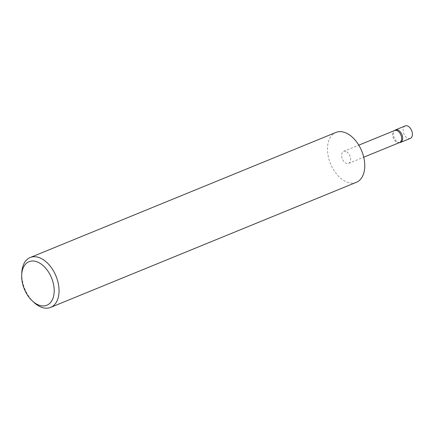<?xml version="1.0" encoding="UTF-8"?>
<svg xmlns="http://www.w3.org/2000/svg" width="434" height="434" viewBox="0 0 434 434"><rect width="100%" height="100%" fill="white"/><g stroke="black" fill="none" stroke-linecap="round" stroke-linejoin="round"><path stroke-width="0.33" stroke-dasharray="2.17 1.63" d="M400.007 142.542A6.738 4.21 67.7 0 1 397.463 141.934A6.738 4.21 67.7 0 1 393.578 135.956A6.738 4.21 67.7 0 1 394.956 130.2M410.314 138.397A6.738 4.21 67.7 0 1 407.195 137.952A6.738 4.21 67.7 0 1 403.224 131.518A6.738 4.21 67.7 0 1 405.21 125.931M346.674 151.781A6.51 4.074 67.7 0 1 350.509 158.003A6.51 4.074 67.7 0 1 348.589 163.406A6.51 4.074 67.7 0 1 345.578 162.978A6.51 4.074 67.7 0 1 341.737 156.755A6.51 4.074 67.7 0 1 343.657 151.352A6.51 4.074 67.7 0 1 346.674 151.781M399.578 142.547A6.51 4.074 67.7 0 1 399.025 142.705A6.51 4.074 67.7 0 1 396.562 142.119A6.51 4.074 67.7 0 1 392.808 136.336A6.51 4.074 67.7 0 1 394.143 130.77A6.51 4.074 67.7 0 1 394.647 130.493M356.33 182.323A26.946 16.85 67.7 0 1 343.853 180.549A26.946 16.85 67.7 0 1 327.974 154.802A26.946 16.85 67.7 0 1 335.921 132.441M34.026 302.493A26.946 16.85 67.7 0 1 21.809 272.644M348.589 163.406L363.725 157.216M399.025 142.705L399.313 142.656M343.657 151.352L358.793 145.162"/><path stroke-width="0.65" d="M394.381 130.601L394.956 130.2A6.738 4.21 67.7 0 1 395.482 129.912A6.738 4.21 67.7 0 1 398.596 130.352A6.738 4.21 67.7 0 1 402.568 136.791A6.738 4.21 67.7 0 1 400.582 142.379A6.738 4.21 67.7 0 1 400.007 142.542L399.313 142.656M395.482 129.912L405.21 125.931A6.738 4.21 67.7 0 1 408.329 126.37A6.738 4.21 67.7 0 1 412.3 132.809A6.738 4.21 67.7 0 1 410.314 138.397L400.582 142.379M358.793 145.162L394.647 130.493A6.51 4.074 67.7 0 1 397.663 130.922A6.51 4.074 67.7 0 1 401.499 137.144A6.51 4.074 67.7 0 1 399.578 142.547L363.725 157.216M35.957 303.691A23.523 14.707 -112.3 0 0 54.087 293.27A23.523 14.707 -112.3 0 0 39.923 263.243A23.523 14.707 -112.3 0 0 21.7 274.901A23.523 14.707 -112.3 0 0 32.36 300.963A23.523 14.707 -112.3 0 0 35.957 303.691M21.7 274.901L21.809 272.644A26.946 16.85 67.7 0 1 30.206 257.514A26.946 16.85 67.7 0 1 42.678 259.288A26.946 16.85 67.7 0 1 58.563 285.035A26.946 16.85 67.7 0 1 50.615 307.397A26.946 16.85 67.7 0 1 38.138 305.623A26.946 16.85 67.7 0 1 34.026 302.493L32.36 300.963M30.206 257.514L335.921 132.441A26.946 16.85 67.7 0 1 348.399 134.214A26.946 16.85 67.7 0 1 364.278 159.962A26.946 16.85 67.7 0 1 356.33 182.323L50.615 307.397"/></g></svg>
